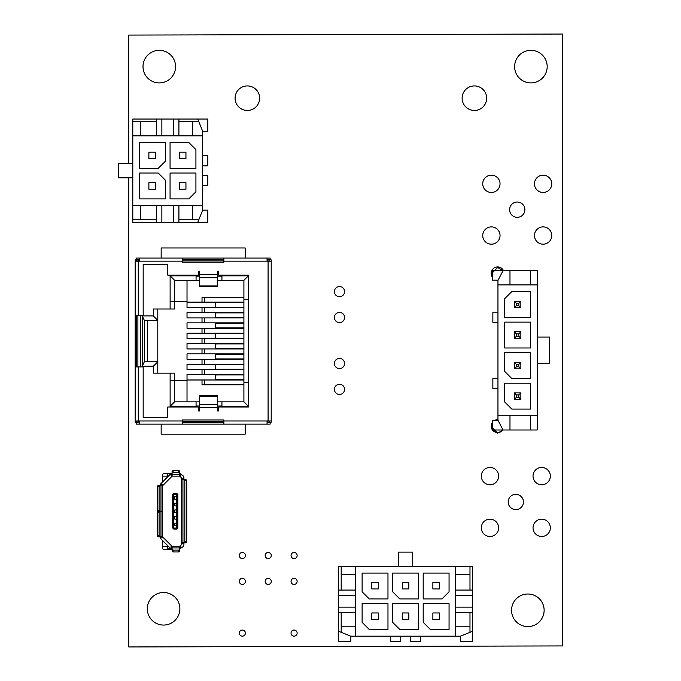 <?xml version="1.0" encoding="UTF-8"?>
<svg xmlns="http://www.w3.org/2000/svg" width="681" height="681" viewBox="0 0 681 681"><rect width="100%" height="100%" fill="white"/><g stroke="black" fill="none" stroke-linecap="round" stroke-linejoin="round"><path stroke-width="1.02" d="M514.351 362.335L520.863 362.335L518.828 364.378L516.385 364.378L514.351 362.335L514.351 368.855L516.385 366.821L516.385 364.378M518.828 364.378L518.828 366.821L516.385 366.821M518.828 366.821L520.863 368.855L520.863 362.335M530.542 317.44L504.681 317.44L504.681 298.704L511.806 291.579L530.542 291.579L530.542 317.44M537.258 415.742L497.956 415.742L497.956 284.913L537.258 284.913L537.258 429.992L530.337 429.992L530.337 415.742M504.681 352.664L530.542 352.664L530.542 378.525L511.806 378.525L504.681 371.4L504.681 352.664M504.681 383.207L530.542 383.207L530.542 409.068L511.806 409.068L504.681 401.943L504.681 383.207M504.681 322.122L530.542 322.122L530.542 347.982L504.681 347.982L504.681 322.122M498.092 280.18L492.457 280.18L492.457 270.655L530.337 270.655L530.337 284.913M497.956 415.742L497.956 420.22L503.046 429.992L530.337 429.992M503.046 429.992L492.457 429.992L492.457 420.475L498.092 420.475M530.337 270.655L537.258 270.655L537.258 284.913M520.863 307.769L514.351 307.769L516.385 305.735L516.385 303.292L518.828 303.292L518.828 305.735L520.863 307.769L520.863 301.249L518.828 303.292M518.828 305.735L516.385 305.735M516.385 303.292L514.351 301.249L520.863 301.249M514.351 307.769L514.351 301.249M497.956 284.913L497.956 280.436L503.046 270.655M497.956 378.321L492.865 378.321L492.865 388.502L497.956 388.502M497.956 312.145L492.865 312.145L492.865 322.326L497.956 322.326M520.863 368.855L514.351 368.855M516.385 336.278L518.828 336.278L520.863 338.312L514.351 338.312L516.385 336.278L516.385 333.835L518.828 333.835L520.863 331.792L514.351 331.792L516.385 333.835M518.828 336.278L518.828 333.835M514.351 338.312L514.351 331.792M520.863 338.312L520.863 331.792M509.975 270.655L509.975 284.913M509.975 429.992L509.975 415.742M520.863 399.398L514.351 399.398L516.385 397.363L516.385 394.92L518.828 394.92L520.863 392.877L520.863 399.398L518.828 397.363L516.385 397.363M518.828 397.363L518.828 394.92M516.385 394.92L514.351 392.877L520.863 392.877M514.351 399.398L514.351 392.877M549.524 337.086L537.309 337.086L537.309 363.56L549.524 363.56L549.524 337.086M223.87 421.241L182.491 421.241M182.491 260.908L223.87 260.908M147.454 320.385L147.454 361.764M157.796 309.004L157.796 373.137M243.909 379.989L204.598 379.989L204.598 384.774L202.019 384.774L202.019 379.989L187.02 379.989L187.02 374.559L202.019 374.559L202.019 369.647L187.02 369.647L187.02 364.216L202.019 364.216L202.019 359.304L187.02 359.304L187.02 353.873L202.019 353.873L202.019 348.961L187.02 348.961L187.02 343.53L202.019 343.53L202.019 338.619L187.02 338.619L187.02 333.188L202.019 333.188L202.019 328.276L187.02 328.276L187.02 322.845L202.019 322.845L202.019 317.933L187.02 317.933L187.02 312.502L202.019 312.502L202.019 307.582L187.02 307.582L187.02 302.151L202.019 302.151L202.019 297.623L204.598 297.623L204.598 302.151L243.909 302.151M248.386 275.822L248.386 299.572L243.909 299.572L243.909 280.3L248.386 275.822L221.929 275.822L221.929 275.133M196.068 275.133L196.068 280.3L174.608 280.3L174.608 309.004L170.122 309.004L170.122 275.822L196.068 275.822M170.122 309.004L153.319 309.004L153.319 315.907L157.796 320.385L144.346 320.385L144.346 361.764L157.796 361.764L153.319 366.242L142.269 366.242L142.269 315.907L153.319 315.907M170.122 373.137L170.122 380.636L174.608 380.636L174.608 373.137L153.319 373.137L153.319 366.242M187.02 401.841L187.02 380.636L174.608 380.636L174.608 401.841L196.068 401.841L196.068 406.327L170.122 406.327L170.122 380.636M196.068 406.327L196.068 407.017M221.929 407.017L221.929 401.841L243.909 401.841L248.386 406.327L221.929 406.327M243.909 401.841L243.909 382.577L248.386 382.577L248.386 406.327M137.885 366.931L137.885 315.218M243.909 382.577L243.909 299.572M243.909 307.582L204.598 307.582L204.598 312.502L243.909 312.502M202.019 307.582L204.598 307.582M204.598 312.502L202.019 312.502M243.909 317.933L204.598 317.933L204.598 322.845L243.909 322.845M202.019 317.933L204.598 317.933M204.598 322.845L202.019 322.845M243.909 328.276L204.598 328.276L204.598 333.188L243.909 333.188M202.019 328.276L204.598 328.276M204.598 333.188L202.019 333.188M243.909 338.619L204.598 338.619L204.598 343.53L243.909 343.53M202.019 338.619L204.598 338.619M204.598 343.53L202.019 343.53M243.909 348.961L204.598 348.961L204.598 353.873L243.909 353.873M202.019 348.961L204.598 348.961M204.598 353.873L202.019 353.873M243.909 359.304L204.598 359.304L204.598 364.216L243.909 364.216M202.019 359.304L204.598 359.304M204.598 364.216L202.019 364.216M243.909 369.647L204.598 369.647L204.598 374.559L243.909 374.559M202.019 369.647L204.598 369.647M204.598 374.559L202.019 374.559M204.598 384.774L243.909 384.774M202.019 379.989L204.598 379.989M243.909 280.3L217.665 280.3M199.559 280.3L196.068 280.3M196.068 401.841L199.559 401.841M217.665 401.841L221.929 401.841M161.159 258.065L161.159 247.978L245.203 247.978L245.203 258.065M245.203 424.084L245.203 434.172L161.159 434.172L161.159 424.084M187.02 280.3L187.02 301.504L170.122 301.504M196.068 405.978L199.559 405.978M217.665 405.978L221.929 405.978M221.929 280.3L221.929 275.822M221.929 276.163L217.665 276.163M199.559 276.163L196.068 276.163M142.269 315.907L144.346 320.385M144.346 361.764L142.269 366.242M174.608 401.841L170.122 406.327M170.122 275.822L174.608 280.3M243.909 297.623L204.598 297.623M204.598 302.151L202.019 302.151M243.909 354.248L216.252 354.248L215.247 355.269L215.247 357.917L216.252 358.93L243.909 358.93M243.909 333.562L216.252 333.562L215.247 334.575L215.247 337.223L216.252 338.244L243.909 338.244M243.909 312.868L216.252 312.868L215.247 313.89L215.247 316.537L216.252 317.559L243.909 317.559M243.909 343.905L216.252 343.905L215.247 344.918L215.247 347.565L216.252 348.587L243.909 348.587M243.909 364.59L216.252 364.59L215.247 365.612L215.247 368.259L216.252 369.272L243.909 369.272M243.909 323.22L216.252 323.22L215.247 324.233L215.247 326.88L216.252 327.901L243.909 327.901M243.909 302.526L216.252 302.526L215.247 303.547L215.247 306.195L216.252 307.208L243.909 307.208M243.909 374.933L216.252 374.933L215.247 375.955L215.247 378.602L216.252 379.623L243.909 379.623M269.642 420.96L269.642 422.271L271.191 422.271L271.191 259.87L269.642 259.87L269.642 261.189M135.17 420.96L138.269 420.96L138.269 366.931L135.17 366.931L135.17 422.271L136.719 422.271L136.719 420.96M136.719 366.931L136.719 315.218M136.719 261.189L136.719 259.87L139.307 259.682M135.17 366.931L135.17 315.218L138.269 315.218L138.269 261.189L135.17 261.189L135.17 315.218M135.17 261.189L135.17 259.87L136.719 259.87M267.054 259.614L270.153 259.614L270.153 258.065L223.87 258.065L223.87 262.202L182.491 262.202L182.491 258.065L136.2 258.065L136.2 259.614L139.307 259.614M139.307 422.458L136.719 422.271M138.269 261.189L139.307 261.189L139.307 258.065M267.054 258.065L267.054 261.189L268.084 261.189L268.084 420.96L271.191 420.96M271.191 261.189L268.084 261.189M267.054 259.682L269.642 259.87M269.642 422.271L267.054 422.458M268.084 420.96L267.054 420.96L267.054 424.084L270.153 424.084L270.153 422.535L267.054 422.535M139.307 422.535L136.2 422.535L136.2 424.084L139.307 424.084L139.307 420.96L138.269 420.96M139.307 424.084L182.491 424.084L182.491 419.947L223.87 419.947L223.87 424.084L267.054 424.084M199.559 396.206L199.559 395.772L217.665 395.772L217.665 396.206L199.559 396.206L199.559 407.4L217.665 407.4L217.665 396.206M217.665 407.4L217.665 410.949L218.567 410.949L218.567 407.017L248.693 407.017L248.693 275.133L218.567 275.133L218.567 271.2L217.665 271.2L217.665 274.741L199.559 274.741L199.559 286.378L217.665 286.378L217.665 274.741M199.559 274.741L199.559 271.2L198.656 271.2L198.656 275.133L167.747 275.133L167.747 264.526L143.18 264.526L143.18 315.218L138.269 315.218M138.269 366.931L143.18 366.931L143.18 417.623L167.747 417.623L167.747 407.017L198.656 407.017L198.656 410.949L199.559 410.949L199.559 407.4M182.491 259.614L223.87 259.614M182.491 258.065L223.87 258.065M182.491 424.084L223.87 424.084M182.491 422.535L223.87 422.535M174.762 499.284L174.762 496.721L176.796 496.721L176.796 494.44L173.74 494.44L173.74 528.039L176.796 528.039L176.796 525.749L174.762 525.749L174.762 523.195L176.796 523.195L176.796 519.135L174.762 519.135L174.762 516.573L176.796 516.573L176.796 512.521L174.762 512.521L174.762 509.958L176.796 509.958L176.796 505.898L174.762 505.898L174.762 503.336L176.796 503.336L176.796 499.284L174.762 499.284L174.762 496.73L176.796 496.73L176.796 499.275L174.762 499.275M177.818 494.44L177.818 528.039L176.796 529.052L173.74 529.052L173.74 528.039L172.727 528.039L172.727 494.44L173.74 493.419L176.796 493.419L177.818 494.44L176.796 494.44L176.796 493.419M172.216 496.73L172.727 496.73L172.25 496.73L172.25 499.275L172.727 499.275L172.216 499.275M172.216 523.195L172.727 523.195L172.25 523.195L172.25 525.741L172.727 525.741L172.216 525.741M181.376 544.732L179.75 546.358M170.556 548.418L172.089 548.903L170.216 548.128L160.776 538.688L160.205 537.828L162.546 537.828L162.461 536.815L157.881 536.815L157.2 535.794L157.2 512.308L157.881 511.286L162.546 511.286L162.546 537.828L162.546 536.688L172.216 546.358L171.076 546.358L172.089 546.358M173.11 470.511L178.754 470.511L179.775 471.209L179.775 473.057L178.754 472.359L173.11 472.359L173.11 470.511L172.089 471.209L172.089 476.019L171.076 476.113L172.216 476.113L162.546 485.783M179.75 476.113L181.376 477.739L181.376 482.471M181.376 491.639L181.376 530.831M181.376 539.999L181.376 544.757M172.216 509.967L172.727 509.967L172.25 509.967L172.25 512.512L172.727 512.512L172.216 512.512M162.546 482.02L162.546 476.113L168.445 476.113M168.445 546.358L162.546 546.358L162.546 540.459M177.818 528.039L176.796 528.039L176.796 529.052M176.796 496.721L176.796 499.284M176.796 503.336L176.796 505.898L174.762 505.889L174.762 503.344L176.796 503.344L176.796 505.889M176.796 509.958L176.796 512.521M176.796 516.573L176.796 519.135L174.762 519.126L174.762 516.581L176.796 516.581L176.796 519.126M176.796 523.195L176.796 525.749L174.762 525.741L174.762 523.195L176.796 523.195L176.796 525.741M173.74 529.052L172.727 528.039M172.727 494.44L173.74 494.44L173.74 493.419M174.762 512.512L174.762 509.967L176.796 509.967L176.796 512.512L174.762 512.521M179.775 548.903L183.146 546.63L183.921 544.757L183.921 543.813L181.376 543.813L181.376 478.658L181.538 479.679L184.151 479.679L184.832 480.692L184.832 541.778L184.151 542.8L186.041 542.8L186.722 541.778L186.722 480.692L186.041 479.679L184.151 479.679M172.021 546.358L180.788 546.358L179.775 546.451L179.775 551.261L178.754 551.959L178.754 550.112L179.775 549.414M181.35 544.826L179.844 546.332M179.775 476.113L180.788 476.113L179.775 476.019L179.775 473.057M179.775 472.699L179.775 473.567L183.146 475.849L183.921 477.721L183.921 478.658L181.376 478.658M179.844 476.138L181.35 477.645M162.546 485.655L162.546 484.642L162.461 485.655L159.771 485.655L159.09 486.677L159.09 510.171L159.771 511.184L162.546 511.184L162.546 485.587M160.503 484.106L160.001 485.655L160.776 483.791L170.216 474.342L172.089 473.567L167.177 473.567L167.177 476.113M172.089 472.699L172.089 473.567L171.076 473.772L171.076 476.113L179.844 476.113M162.572 485.587L172.021 476.138M183.921 479.679L183.921 478.658L184.015 479.679M183.921 542.8L183.921 543.813L184.015 542.8M172.021 546.332L162.572 536.883M159.09 510.171L157.2 510.171L157.881 511.184L159.771 511.184M160.205 537.828L160.001 536.815L160.205 537.828M167.177 546.358L167.177 548.903L171.527 548.843M159.771 511.286L159.09 512.308L159.09 535.794L159.771 536.815M171.076 548.699L171.076 546.358L172.089 546.451L172.089 549.414L173.11 550.112L178.754 550.112M172.089 549.414L172.089 551.261L173.11 551.959L178.754 551.959M172.089 548.903L172.089 549.771M157.2 510.171L157.2 486.677L159.09 486.677M157.2 486.677L157.881 485.655L159.771 485.655M173.11 472.359L172.089 473.057M182.942 479.679L182.942 542.8L184.151 542.8M182.942 542.8L181.538 542.8L181.376 543.813M341.19 566.345L355.448 566.345L355.448 626.214L341.19 626.214L341.19 612.466L338.644 612.466L338.644 566.345L341.19 566.345L341.19 590.069L338.644 590.069M341.19 626.214L341.19 632.317L350.766 636.19L460.407 636.19L469.984 632.317L469.984 626.214L455.725 626.214L455.725 636.19M355.448 612.466L341.19 612.466M355.448 590.069L341.19 590.069M469.984 574.287L455.725 574.287L455.725 566.345L469.984 566.345L469.984 590.069L455.725 590.069M355.448 574.287L341.19 574.287M469.984 626.214L469.984 612.466L455.725 612.466M469.984 612.466L472.529 612.466L472.529 631.296L469.984 632.317M469.984 590.069L472.529 590.069L472.529 566.345L469.984 566.345M355.448 566.345L455.725 566.345M412.712 566.345L412.712 552.095L398.462 552.095L398.462 566.345M390.571 636.19L390.571 641.383L400.751 641.383L400.751 636.19M410.422 636.19L410.422 641.383L420.603 641.383L420.603 636.19M341.19 632.317L338.644 631.296L338.644 641.383L350.86 641.383L350.86 636.19M472.529 631.296L472.529 641.383L460.305 641.383L460.305 636.19M472.529 612.466L472.529 590.069M472.529 607.12L455.725 607.12M455.725 626.214L455.725 574.287M472.529 595.415L455.725 595.415M355.448 626.214L355.448 636.19M449.06 573.07L423.199 573.07L423.199 598.922L441.935 598.922L449.06 591.798L449.06 573.07M449.06 629.465L449.06 603.613L423.199 603.613L423.199 622.34L430.324 629.465L449.06 629.465M418.517 603.613L392.656 603.613L392.656 622.34L399.781 629.465L418.517 629.465L418.517 603.613M392.656 591.798L399.781 598.922L418.517 598.922L418.517 573.07L392.656 573.07L392.656 591.798M362.113 591.798L369.238 598.922L387.974 598.922L387.974 573.07L362.113 573.07L362.113 591.798M387.974 629.465L387.974 603.613L362.113 603.613L362.113 622.34L369.238 629.465L387.974 629.465M338.644 631.296L338.644 612.466M439.39 582.434L439.39 588.946L432.869 588.946L432.869 582.434L439.39 582.434M439.39 612.977L439.39 619.489L432.869 619.489L432.869 612.977L439.39 612.977M408.847 582.434L408.847 588.946L402.326 588.946L402.326 582.434L408.847 582.434M408.847 612.977L408.847 619.489L402.326 619.489L402.326 612.977L408.847 612.977M378.304 582.434L378.304 588.946L371.783 588.946L371.783 582.434L378.304 582.434M378.304 612.977L378.304 619.489L371.783 619.489L371.783 612.977L378.304 612.977M338.644 595.415L355.448 595.415M338.644 607.12L355.448 607.12M132.795 219.827L132.795 205.577L192.663 205.577L192.663 219.827L178.916 219.827L178.916 222.372L132.795 222.372L132.795 219.827L156.519 219.827L156.519 222.372M192.663 219.827L198.775 219.827L202.64 210.25L202.64 131.152L198.775 121.584L192.663 121.584L192.663 135.834L202.64 135.834M178.916 205.577L178.916 219.827M156.519 205.577L156.519 219.827M140.737 121.584L140.737 135.834L132.795 135.834L132.795 121.584L156.519 121.584L156.519 135.834M140.737 205.577L140.737 219.827M192.663 121.584L178.916 121.584L178.916 135.834M178.916 121.584L178.916 119.039L197.745 119.039L198.775 121.584M156.519 121.584L156.519 119.039L132.795 119.039L132.795 121.584M132.795 205.577L132.795 135.834M132.795 163.576L118.545 163.576L118.545 177.835L132.795 177.835M202.64 185.717L207.833 185.717L207.833 175.536L202.64 175.536M202.64 165.866L207.833 165.866L207.833 155.685L202.64 155.685M198.775 219.827L197.745 222.372L207.833 222.372L207.833 210.157L202.64 210.157M197.745 119.039L207.833 119.039L207.833 131.254L202.64 131.254M178.916 119.039L156.519 119.039M173.57 119.039L173.57 135.834M192.663 135.834L140.737 135.834M161.865 119.039L161.865 135.834M192.663 205.577L202.64 205.577M139.52 142.499L139.52 168.36L158.247 168.36L165.381 161.235L165.381 142.499L139.52 142.499M188.79 142.499L170.063 142.499L170.063 168.36L195.924 168.36L195.924 149.633L188.79 142.499M170.063 173.042L170.063 198.903L188.79 198.903L195.924 191.778L195.924 173.042L170.063 173.042M139.52 198.903L165.381 198.903L165.381 180.176L158.247 173.042L139.52 173.042L139.52 198.903M197.745 222.372L178.916 222.372M148.884 152.178L155.404 152.178L155.404 158.69L148.884 158.69L148.884 152.178M179.426 152.178L185.947 152.178L185.947 158.69L179.426 158.69L179.426 152.178M148.884 182.721L155.404 182.721L155.404 189.233L148.884 189.233L148.884 182.721M179.426 182.721L185.947 182.721L185.947 189.233L179.426 189.233L179.426 182.721M161.865 222.372L161.865 205.577M173.57 222.372L173.57 205.577M128.743 163.576L128.743 35.072L562.455 34.05L562.455 645.928L128.743 646.95L128.743 177.835M544.128 610.295A16.293 16.293 0 0 0 519.697 596.19A16.293 16.293 0 0 0 519.697 624.409A16.293 16.293 0 0 0 544.128 610.295M550.342 527.835A8.657 8.657 0 0 0 537.36 520.335A8.657 8.657 0 0 0 537.36 535.326A8.657 8.657 0 0 0 550.342 527.835M523.459 501.974A7.636 7.636 0 0 0 512.01 495.359A7.636 7.636 0 0 0 512.01 508.588A7.636 7.636 0 0 0 523.459 501.974M498.62 527.835A8.657 8.657 0 0 0 485.638 520.335A8.657 8.657 0 0 0 485.638 535.326A8.657 8.657 0 0 0 498.62 527.835M550.342 476.113A8.657 8.657 0 0 0 537.36 468.613A8.657 8.657 0 0 0 537.36 483.604A8.657 8.657 0 0 0 550.342 476.113M498.62 476.113A8.657 8.657 0 0 0 485.638 468.613A8.657 8.657 0 0 0 485.638 483.604A8.657 8.657 0 0 0 498.62 476.113M497.956 419.666A6.461 6.461 0 0 0 494.508 420.475M492.457 422.271A6.461 6.461 0 0 0 492.457 429.975M492.474 429.992A6.461 6.461 0 0 0 502.833 429.992M297.137 633.1A3.056 3.056 0 0 0 292.558 630.461A3.056 3.056 0 0 0 292.558 635.748A3.056 3.056 0 0 0 297.137 633.1M297.137 581.387A3.056 3.056 0 0 0 292.558 578.739A3.056 3.056 0 0 0 292.558 584.026A3.056 3.056 0 0 0 297.137 581.387M245.415 633.1A3.056 3.056 0 0 0 240.836 630.461A3.056 3.056 0 0 0 240.836 635.748A3.056 3.056 0 0 0 245.415 633.1M271.276 581.387A3.056 3.056 0 0 0 266.697 578.739A3.056 3.056 0 0 0 266.697 584.026A3.056 3.056 0 0 0 271.276 581.387M245.415 581.387A3.056 3.056 0 0 0 240.836 578.739A3.056 3.056 0 0 0 240.836 584.026A3.056 3.056 0 0 0 245.415 581.387M297.137 555.526A3.056 3.056 0 0 0 292.558 552.878A3.056 3.056 0 0 0 292.558 558.173A3.056 3.056 0 0 0 297.137 555.526M271.276 555.526A3.056 3.056 0 0 0 266.697 552.878A3.056 3.056 0 0 0 266.697 558.173A3.056 3.056 0 0 0 271.276 555.526M245.415 555.526A3.056 3.056 0 0 0 240.836 552.878A3.056 3.056 0 0 0 240.836 558.173A3.056 3.056 0 0 0 245.415 555.526M179.878 608.78A16.293 16.293 0 0 0 155.447 594.675A16.293 16.293 0 0 0 155.447 622.885A16.293 16.293 0 0 0 179.878 608.78M163.551 546.358A1.779 1.779 0 0 0 164.376 549.72L172.089 549.72M344.577 389.37A5.09 5.09 0 0 0 336.942 384.961A5.09 5.09 0 0 0 336.942 393.78A5.09 5.09 0 0 0 344.577 389.37M344.577 363.509A5.09 5.09 0 0 0 336.942 359.1A5.09 5.09 0 0 0 336.942 367.919A5.09 5.09 0 0 0 344.577 363.509M172.089 473.363L164.376 473.363A1.779 1.779 0 0 0 162.878 476.113M503.506 270.655A6.461 6.461 0 0 0 494.338 267.854A6.461 6.461 0 0 0 492.457 277.261M551.763 235.532A8.657 8.657 0 0 0 538.782 228.041A8.657 8.657 0 0 0 538.782 243.032A8.657 8.657 0 0 0 551.763 235.532M524.889 209.671A7.636 7.636 0 0 0 513.431 203.057A7.636 7.636 0 0 0 513.431 216.286A7.636 7.636 0 0 0 524.889 209.671M500.041 235.532A8.657 8.657 0 0 0 487.068 228.041A8.657 8.657 0 0 0 487.068 243.032A8.657 8.657 0 0 0 500.041 235.532M551.763 183.81A8.657 8.657 0 0 0 538.782 176.319A8.657 8.657 0 0 0 538.782 191.31A8.657 8.657 0 0 0 551.763 183.81M500.041 183.81A8.657 8.657 0 0 0 487.068 176.319A8.657 8.657 0 0 0 487.068 191.31A8.657 8.657 0 0 0 500.041 183.81M547.183 66.627A16.293 16.293 0 0 0 522.753 52.522A16.293 16.293 0 0 0 522.753 80.733A16.293 16.293 0 0 0 547.183 66.627M486.66 98.192A12.267 12.267 0 0 0 468.256 87.568A12.267 12.267 0 0 0 468.256 108.815A12.267 12.267 0 0 0 486.66 98.192M344.577 317.491A5.09 5.09 0 0 0 336.942 313.081A5.09 5.09 0 0 0 336.942 321.9A5.09 5.09 0 0 0 344.577 317.491M344.577 291.63A5.09 5.09 0 0 0 336.942 287.22A5.09 5.09 0 0 0 336.942 296.039A5.09 5.09 0 0 0 344.577 291.63M141.052 222.372A5.09 5.09 0 0 0 142.091 222.372M259.623 98.192A12.267 12.267 0 0 0 241.219 87.568A12.267 12.267 0 0 0 241.219 108.815A12.267 12.267 0 0 0 259.623 98.192M175.579 66.627A16.293 16.293 0 0 0 151.139 52.522A16.293 16.293 0 0 0 151.139 80.733A16.293 16.293 0 0 0 175.579 66.627M495.853 420.475L497.964 420.228M503.208 429.992L497.649 433.15L491.188 426.681L492.457 422.833M492.457 277.822L491.188 273.966L497.649 267.505L503.208 270.655M497.964 280.427L495.853 280.18M140.473 315.218L140.473 366.931M198.656 274.46L199.559 274.46M217.665 274.46L218.567 274.46M218.567 407.681L217.665 407.681M199.559 407.681L198.656 407.681M217.665 404.429L199.559 404.429M217.665 285.935L199.559 285.935M199.559 277.72L217.665 277.72M267.054 420.977L223.87 420.977M223.87 261.163L267.054 261.163M139.307 261.163L182.491 261.163M182.491 420.977L139.307 420.977M267.965 259.87L267.965 261.189M269.182 261.189L269.182 259.87M267.965 420.96L267.965 422.271M269.182 422.271L269.182 420.96M138.396 261.189L138.396 259.87M137.17 259.87L137.17 261.189M138.396 422.271L138.396 420.96M137.17 420.96L137.17 422.271M180.788 548.699L180.788 546.358M180.788 473.772L180.788 476.113M160.205 484.642L162.546 484.642M167.739 546.358L167.739 548.903M157.2 512.308L159.09 512.308M157.2 535.794L159.09 535.794M160.98 511.286L160.98 536.815M173.11 550.112L173.11 551.959M172.089 547.924L179.775 547.924M167.739 476.113L167.739 473.567M160.98 511.184L160.98 485.655M178.754 470.511L178.754 472.359M172.089 474.546L179.775 474.546M184.832 480.692L186.722 480.692M184.832 541.778L186.722 541.778"/></g></svg>
